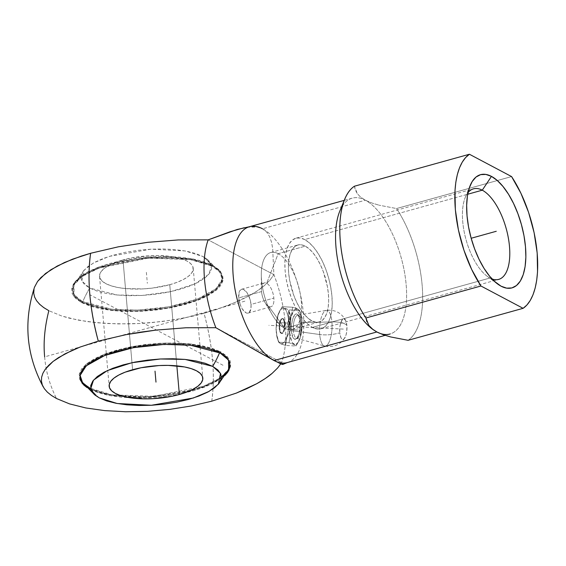 <?xml version="1.0" encoding="UTF-8"?>
<svg xmlns="http://www.w3.org/2000/svg" width="566" height="566" viewBox="0 0 566 566"><rect width="100%" height="100%" fill="white"/><g stroke="black" fill="none" stroke-linecap="round" stroke-linejoin="round"><path stroke-width="0.42" stroke-dasharray="2.83 2.12" d="M244.873 301.183L44.65 356.849C45.775 371.218 49.737 385.113 56.529 398.535C49.737 385.113 45.775 371.218 44.65 356.849C43.264 342.557 44.664 327.169 48.846 310.699L41.566 305.973L36.592 300.751L34.625 297.079L33.734 293.28L34.533 287.125M89.867 389.267L109.606 395.57L146.905 397.884L193.926 390.632L212.823 383.5L224.865 375.506L214.62 382.574L204.531 387.109L192.546 391.021L179.111 394.177L164.756 396.441L150.025 397.735L135.479 398.011L121.69 397.254L109.188 395.493L98.434 392.797L89.867 389.267A88.883 73.474 117.9 0 1 89.173 388.375A88.883 73.474 -62.1 0 0 89.867 389.267L86.994 387.568L89.867 389.267M83.053 384.116L79.693 379.312L79.219 374.154L81.66 368.841L86.909 363.577L94.784 358.568L104.958 353.998L117.063 350.043L130.619 346.859L145.108 344.574L159.973 343.265L174.646 342.989L188.563 343.753L201.185 345.529L212.031 348.253L220.683 351.811A88.883 73.474 117.9 0 1 220.174 353.035A88.883 73.474 -62.1 0 0 220.683 351.811L229.145 358.879L229.011 370.129M225.685 374.225L213.715 382.333L194.725 389.599L147.118 397.056L109.21 394.764L89.173 388.375L85.961 386.451L89.173 388.375L97.826 391.941L108.672 394.658L121.294 396.441L135.21 397.205L149.884 396.929L164.748 395.62L179.238 393.328L192.794 390.151L204.899 386.196L215.073 381.625L222.947 376.616L225.685 374.225M81.674 302.647L111.226 310.437L137.517 311.399L168.873 308.137L197.767 300.327L216.559 289.976L223.195 279.972L220.846 272.034L213.177 266.084A88.883 73.474 -62.1 0 0 212.491 265.199L219.941 270.902L222.445 278.741L216.092 288.653L197.647 298.961L169.022 306.786L137.821 310.09L111.622 309.163L82.183 301.43A88.883 73.474 -62.1 0 0 81.674 302.647L75.554 298.381L72.186 293.584L71.719 288.427L74.16 283.113L79.41 277.849L87.277 272.833L97.458 268.263L109.556 264.315L123.112 261.131L137.602 258.846L152.473 257.537L167.147 257.261L181.063 258.025L193.685 259.801L204.531 262.525L213.177 266.084L219.304 270.35L222.664 275.147L223.138 280.304L220.698 285.618L215.441 290.882L207.573 295.898L197.393 300.468L185.294 304.423L171.739 307.6L157.249 309.892L142.384 311.194L127.711 311.47L113.794 310.706L101.172 308.93L90.327 306.206L81.674 302.647A88.883 73.474 117.9 0 1 82.183 301.43L73.743 294.355L73.679 283.7L82.19 275.21L99.05 266.897L148.391 256.971L190.558 258.499L212.491 265.199A88.883 73.474 117.9 0 1 213.177 266.084L190.947 259.313L148.165 257.806L98.293 267.951L81.398 276.385L72.979 284.967L73.212 295.586L81.674 302.647M229.584 362.035L225.926 356.247L219.877 352.038L211.33 348.522L200.619 345.833L188.153 344.078L174.406 343.321L159.909 343.59L145.229 344.885L130.916 347.149L117.523 350.29L105.573 354.189L95.52 358.71L87.744 363.662L82.551 368.855L80.011 375.117L84.504 366.549L98.208 357.344L120.869 349.399L148.278 344.531L195.574 344.977L219.877 352.038A88.091 72.809 117.9 0 1 219.587 352.731A88.091 72.809 -62.1 0 0 219.877 352.038L228.254 359.042L228.423 369.577L220.047 378.053L203.314 386.366L154.086 396.334L111.905 394.842L89.98 388.156L82.459 382.347M99.291 397.884A88.091 72.809 117.9 0 1 89.98 388.156A88.091 72.809 -62.1 0 0 99.291 397.884M203.045 256.568A88.091 72.809 117.9 0 1 212.377 266.31L190.452 259.624L148.271 258.124L99.043 268.093L82.311 276.413L73.934 284.889L74.104 295.424L82.48 302.421A88.091 72.809 117.9 0 1 89.697 288.08L81.865 281.04L84.037 270.208L93.333 263.034L109.174 256.398L151.016 249.181L185.132 250.943L203.045 256.568L195.588 253.497L186.242 251.148L175.361 249.62L163.369 248.955L150.719 249.196L137.906 250.321L125.419 252.295L113.731 255.04L103.302 258.443L94.529 262.383L87.751 266.706L83.216 271.241L81.115 275.819L81.525 280.269L84.419 284.408L89.697 288.08L97.154 291.15L106.507 293.492L117.381 295.028L129.381 295.685L142.024 295.452L154.843 294.32L167.331 292.346L179.012 289.608L189.44 286.198L198.22 282.264L204.998 277.941L209.526 273.399L211.627 268.822L211.224 264.379L208.33 260.24L203.045 256.568L207.397 259.412L211.627 265.758L208.84 274.284L195.086 283.821L170.578 291.681L141.96 295.452L117.254 295.013L89.697 288.08A88.091 72.809 -62.1 0 0 82.48 302.421L111.728 310.126L137.75 311.067L168.767 307.819L197.308 300.065L215.802 289.827L222.275 279.944L219.898 272.119L212.377 266.31A88.091 72.809 -62.1 0 0 203.045 256.568M291.469 331.223C290.719 325.811 291.83 320.299 294.808 314.696C298.183 313.734 300.001 316.224 300.242 322.153A1.316 0.46 175 0 0 300.164 322.344A1.316 0.46 175 0 0 301.289 322.684A11.553 4.026 -87.1 0 0 297.355 315.312A11.553 4.026 -87.1 0 0 293.386 330.848A1.316 0.46 175 0 0 291.469 331.223A1.316 0.46 -5 0 1 293.386 330.848A11.553 4.026 92.9 0 1 297.61 315.248A11.553 4.026 92.9 0 1 301.289 322.684L331.909 321.898A18.246 6.332 -5 0 1 346.873 325.429A10.372 3.615 92.9 0 1 344.687 338.135A10.372 3.615 92.9 0 1 339.777 332.758A18.246 6.332 -5 0 1 319.698 334.52A17.864 6.219 -87.1 0 0 324.99 346.052A17.864 6.219 -87.1 0 0 331.909 321.898A17.864 6.219 -87.1 0 0 326.228 310.394A17.864 6.219 -87.1 0 0 319.698 334.52L293.386 330.848L319.698 334.52A18.246 6.332 175 0 0 339.777 332.758L340.845 337.527L342.062 339.19L343.463 339.317L344.17 338.786L346.003 335.114L346.746 331.428L346.873 325.429L345.805 320.667L343.902 318.743L342.48 319.401L340.654 323.073L339.904 326.759L339.777 332.758A10.372 3.615 92.9 0 1 341.213 321.474A10.372 3.615 92.9 0 1 345.295 319.733A10.372 3.615 92.9 0 1 346.873 325.429A18.246 6.332 175 0 0 331.909 321.898A17.864 6.219 -87.1 0 0 325.832 310.501A17.864 6.219 -87.1 0 0 319.698 334.52A17.864 6.219 -87.1 0 0 324.424 345.968A17.864 6.219 -87.1 0 0 331.909 321.898L301.289 322.684A11.553 4.026 92.9 0 1 296.442 338.249A11.553 4.026 92.9 0 1 293.386 330.848A11.553 4.026 -87.1 0 0 296.81 338.305A11.553 4.026 -87.1 0 0 301.289 322.684A1.316 0.46 -5 0 1 300.164 322.344A1.316 0.46 -5 0 1 300.242 322.153C300.992 327.565 299.881 333.077 296.902 338.687C293.528 339.642 291.709 337.152 291.469 331.223L291.398 326.292L292.544 319.231L293.966 315.807L295.685 314.038L296.563 313.868L298.218 315L299.959 319.903L300.313 327.091L299.166 334.145L297.744 337.569L296.902 338.687L295.148 339.508L293.492 338.383L292.792 337.124L291.469 331.223M287.181 362.601A70.509 31.25 74.5 0 0 301.536 299.874A70.509 31.25 74.5 0 0 262.532 228.791L365.318 200.208A70.509 31.25 -105.5 0 1 404.329 271.291A70.509 31.25 -105.5 0 1 389.967 334.025L385.128 335.369M290.153 314.095L288.717 310.522A22.435 7.818 92.9 0 1 290.04 318.078L290.91 318.127L290.153 314.095L288.717 310.522L288.511 317.335L290.146 326.9L289.523 314.059L288.717 310.522L288.511 317.335L290.146 326.9L290.91 318.127L290.04 318.078A22.435 7.818 92.9 0 1 290.146 326.9L290.91 318.127L290.153 314.095M284.507 323.342L284.931 323.363A7.492 2.611 -87.1 0 0 282.745 318.524A7.492 2.611 -87.1 0 0 279.809 328.655L279.165 328.62L279.477 322.896L281.153 318.976L282.229 318.502L283.255 319.16L284.507 323.342L284.118 329.058L283.361 331.428L282.377 332.971L281.359 333.459L280.347 332.794L279.165 328.62L279.809 328.655L279.901 324.318L280.821 320.554L281.755 319.005L282.781 318.531L284.16 319.917L284.931 323.363L284.302 330.353L283.467 332.355L281.953 333.487L280.58 332.093L279.809 328.655A7.492 2.611 -87.1 0 0 281.988 333.487A7.492 2.611 -87.1 0 0 284.931 323.363L284.507 323.342L283.778 330.325L282.887 332.327L281.323 333.452L279.937 332.065L279.165 328.62L279.795 321.63L281.153 318.976L282.759 318.693L283.693 319.889L284.507 323.342M282.745 318.524L282.229 318.502M468.018 192.645A47.006 20.836 74.5 0 0 465.238 197.499A47.006 20.836 74.5 0 0 466.037 239.687A47.006 20.836 74.5 0 0 487.128 276.229A47.006 20.836 74.5 0 0 489.951 278.026L494.217 281.161L489.951 278.026A47.006 20.836 -105.5 0 1 465.5 237.663A47.006 20.836 -105.5 0 1 468.018 192.645M304.692 239.56A47.006 20.836 74.5 0 0 295.94 238.194A47.006 20.836 74.5 0 0 286.375 280.014A47.006 20.836 74.5 0 0 312.375 327.396L489.951 278.026L312.375 327.396L316.868 328.973L321.035 328.796L324.721 326.879L327.785 323.292L330.112 318.177L331.605 311.725L332.214 304.19L331.917 295.862L330.714 287.054L328.662 278.111L325.839 269.374L322.351 261.181L318.333 253.844L313.932 247.639L309.326 242.821L304.692 239.56L300.206 237.989L296.039 238.166L292.353 240.083L289.283 243.67L286.962 248.785L285.462 255.231L284.854 262.765L285.151 271.1L286.354 279.901L288.405 288.851L291.228 297.582L294.716 305.781L298.742 313.118L303.135 319.316L307.741 324.141L312.375 327.396A47.006 20.836 74.5 0 0 321.127 328.768A47.006 20.836 74.5 0 0 330.7 286.948A47.006 20.836 74.5 0 0 304.692 239.56L467.707 194.237L304.692 239.56M278.182 253.681A39.953 17.709 74.5 0 0 270.746 252.514A39.953 17.709 74.5 0 0 262.61 288.066A39.953 17.709 74.5 0 0 284.712 328.344L311.802 320.809A39.953 17.709 -105.5 0 1 289.693 280.531A39.953 17.709 -105.5 0 1 297.829 244.986A39.953 17.709 -105.5 0 1 305.272 246.146L278.182 253.681L266.685 283.276A12.367 5.483 74.5 0 0 261.457 289.941A12.367 5.483 74.5 0 0 261.542 291.575A12.367 5.483 74.5 0 0 264.881 302.251A12.367 5.483 74.5 0 0 268.701 306.39L284.712 328.344A39.953 17.709 -105.5 0 1 272.366 314.951A39.953 17.709 -105.5 0 1 261.308 275.196A39.953 17.709 -105.5 0 1 278.182 253.681A39.953 17.709 -105.5 0 1 301.324 301.536A39.953 17.709 -105.5 0 1 284.712 328.344L268.701 306.39A12.367 5.483 -105.5 0 1 261.542 291.575L238.718 297.921A12.367 5.483 74.5 0 0 248.184 313.097A12.367 5.483 74.5 0 0 251.021 304.437L273.845 298.091A12.367 5.483 -105.5 0 1 271.008 306.751A12.367 5.483 -105.5 0 1 268.701 306.39A12.367 5.483 74.5 0 0 273.845 298.091L251.021 304.437L250.172 299.768L247.448 293.379L243.861 289.622L241.583 289.254L239.807 290.705L239.192 292.049L238.718 297.921L240.317 304.89L242.29 308.979L245.885 312.736L247.066 313.154L249.132 312.602L250.943 308.611L251.021 304.437A12.367 5.483 74.5 0 0 241.555 289.261A12.367 5.483 74.5 0 0 238.718 297.921L261.542 291.575A12.367 5.483 -105.5 0 1 264.379 282.915A12.367 5.483 -105.5 0 1 266.685 283.276A12.367 5.483 -105.5 0 1 273.845 298.091A12.367 5.483 74.5 0 0 266.685 283.276L278.182 253.681L305.272 246.146A39.953 17.709 -105.5 0 1 327.374 286.431A39.953 17.709 -105.5 0 1 319.238 321.976A39.953 17.709 -105.5 0 1 311.802 320.809L284.712 328.344A39.953 17.709 74.5 0 0 292.148 329.504A39.953 17.709 74.5 0 0 300.284 293.959A39.953 17.709 74.5 0 0 278.182 253.681M169.758 284.705A47.006 16.308 175 0 0 193.204 268.227A47.006 16.308 175 0 0 122.992 259.943L132.6 369.74L122.992 259.943A47.006 16.308 175 0 0 99.545 276.42A47.006 16.308 175 0 0 169.758 284.705L176.854 365.869L169.758 284.705L152.438 288.08L143.262 288.886L125.61 288.589L117.813 287.493L111.12 285.809L105.778 283.608L101.993 280.977L99.92 278.012L99.63 274.828L101.137 271.546L104.377 268.298L109.238 265.199L115.521 262.383L122.992 259.943L131.362 257.976L149.488 255.754L158.551 255.584L174.936 257.155L181.629 258.839L186.971 261.032L190.756 263.664L192.829 266.636L193.119 269.819L191.612 273.095L188.372 276.35L183.511 279.441L177.229 282.264L169.758 284.705M289.75 332.999L291.589 341.206L292.572 342.954L294.865 344.524L296.096 344.291L298.48 341.829L300.461 337.06L301.742 330.714L301.961 320.377L300.122 312.17L298.034 309.305L296.846 308.859L294.398 309.998L291.249 316.316L289.969 322.662L289.75 332.999A17.864 6.219 -87.1 0 0 299.159 340.548A17.864 6.219 -87.1 0 0 301.961 320.377L301.975 325.344L300.673 336.119L298.982 340.93L295.997 345.989L294.009 344.461L289.056 342.777L289.764 337.959L289.75 332.999L287.33 323.066L291.433 315.241L292.601 307.232L297.539 308.909L299.541 310.444L301.961 320.377A17.864 6.219 -87.1 0 0 300.546 313.239A17.864 6.219 -87.1 0 0 292.947 312.043A17.864 6.219 -87.1 0 0 289.75 332.999L287.33 323.066L291.433 315.241L292.601 307.232L282.229 306.701L278.111 314.562L276.958 322.542L287.33 323.066L276.958 322.542L276.25 327.353L276.265 332.32L277.121 337.322L278.684 342.246L280.686 343.788L285.625 345.465L286.792 337.456L290.896 329.631L288.476 319.698L288.462 314.731L289.169 309.92L284.217 308.237L282.229 306.701L292.601 307.232L297.539 308.909L299.541 310.444L289.169 309.92L299.541 310.444L301.105 315.375L301.961 320.377L301.975 325.344L301.268 330.155L290.896 329.631L301.268 330.155L300.107 338.128L295.997 345.989L285.625 345.465L295.997 345.989L294.009 344.461L289.056 342.777L278.684 342.246L289.056 342.777L289.764 337.959L289.75 332.999M311.802 320.809L307.862 318.042L303.949 313.939L300.206 308.675L296.789 302.435L293.825 295.466L289.679 280.439L288.66 272.954L288.405 265.871L288.922 259.469L290.195 253.985L292.169 249.641L294.78 246.592L297.914 244.965L301.452 244.809L305.272 246.146L309.206 248.92L313.125 253.016L316.861 258.287L320.278 264.527L323.243 271.489L327.389 286.516L328.407 294.002L328.662 301.084L328.146 307.487L326.872 312.97L324.898 317.321L322.295 320.37L319.16 321.997L315.616 322.146L311.802 320.809M282.866 307.444L282.229 306.701L279.845 310.571L277.552 316.578L276.25 327.353L276.265 332.32A17.864 6.219 92.9 0 1 279.059 312.149A17.864 6.219 92.9 0 1 288.476 319.698L288.462 314.731L289.169 309.92L282.866 307.444M288.476 319.698A17.864 6.219 92.9 0 1 285.271 340.654A17.864 6.219 92.9 0 1 277.68 339.459A17.864 6.219 92.9 0 1 276.265 332.32L278.684 342.246L280.686 343.788L285.625 345.465L286.792 337.456L290.896 329.631L289.332 324.7L288.073 316.564L286.637 311.491L285.653 309.744L283.361 308.173L280.906 309.319L277.764 315.637L276.484 321.983L276.095 328.938L277.283 338.22L279.08 342.267L280.191 343.392L282.611 343.604L284.995 341.142L286.976 336.374L288.257 330.035L288.476 319.698M212.377 266.31L203.831 262.794L193.119 260.105L180.646 258.344L166.906 257.594L152.41 257.863L137.722 259.157L123.409 261.414L110.023 264.555L98.074 268.461L88.013 272.975L80.245 277.927L75.052 283.127L72.646 288.377L73.113 293.471L76.431 298.211L82.48 302.421L91.027 305.944L101.739 308.633L114.205 310.387L127.951 311.144L142.448 310.868L157.129 309.574L171.441 307.317L184.834 304.175L196.784 300.27L206.838 295.756L214.613 290.804L219.799 285.604L222.212 280.354L221.745 275.26L218.426 270.52L212.377 266.31M81.978 382.991L79.162 374.487L85.799 364.483L104.583 354.139L133.484 346.321L164.84 343.06L191.131 344.022L220.683 351.811L226.803 356.078L230.164 360.882L230.638 366.039L228.197 371.353M89.98 388.156L98.526 391.672L109.238 394.361L121.704 396.115L135.451 396.872L149.948 396.596L164.628 395.309L178.941 393.045L192.334 389.903L204.284 385.998L214.337 381.484L222.113 376.532M227.299 371.331L228.353 369.697M82.551 382.46L83.931 383.946M492.017 278.953A47.006 20.836 -105.5 0 1 489.951 278.026A47.006 20.836 74.5 0 0 492.017 278.953M211.741 401.188C215.321 375.159 212.759 345.883 204.057 313.352L183.66 318.134L161.947 321.552L139.668 323.504L117.763 323.915L96.878 322.762L78.051 320.108L61.786 316.026L48.846 310.699L61.786 316.026L69.512 318.226L87.185 321.615L107.144 323.533L128.602 323.908L139.668 323.504L150.874 322.719L172.885 320.031L194.081 315.899L216.884 309.468L239.446 300.695L249.125 295.834L257.473 290.761L264.435 285.526L269.961 280.128L273.887 274.659L208.168 239.864L273.887 274.659L269.961 280.128L264.435 285.526C260.728 288.752 255.627 292.19 249.125 295.834L228.685 305.244L204.057 313.352A123.346 54.669 -105.5 0 1 211.741 401.188M34.519 287.174L33.939 289.353M212.491 265.199L218.561 269.423L221.893 274.177L222.36 279.293L219.941 284.556L214.733 289.771L206.937 294.737L196.848 299.265L184.863 303.185L171.427 306.333L157.072 308.604L142.335 309.899L127.796 310.175L114.007 309.411L101.498 307.656L90.751 304.954L82.183 301.43L76.113 297.2L72.781 292.445L72.314 287.337L74.733 282.073L79.94 276.852L87.737 271.885L97.819 267.357L109.811 263.438L123.246 260.289L137.602 258.018L152.332 256.723L166.871 256.448L180.66 257.212L193.169 258.973L203.916 261.669L212.491 265.199M282.816 364.157L282.222 364.433L282.816 364.157L281.571 362.502L215.858 327.7L281.571 362.502L280.743 363.874L281.571 362.502A81.079 35.934 74.5 0 0 273.887 274.659L272.642 248.212L271.51 242.135L269.621 236.659L266.685 232.074L262.532 228.791L257.19 227.051L250.993 226.803L244.222 227.73M231.72 336.77L239.616 341.284M368.834 325.415L366.867 321.771M408.072 340.308A82.261 36.457 74.5 0 0 396.547 208.55L511.572 176.571L396.547 208.55L379.05 205.175L396.547 208.55A82.261 36.457 74.5 0 1 408.072 340.308M354.394 186.228L355.342 190.02L357.323 193.678L360.57 197.095L365.318 200.208L371.551 202.911L379.05 205.175L371.551 202.911L365.318 200.208L360.57 197.095L357.323 193.678L354.394 186.228M282.469 363.648L281.571 362.502A81.079 35.934 74.5 0 0 273.887 274.659L272.642 248.212L271.51 242.135L269.621 236.659L266.685 232.074L262.532 228.791L257.19 227.051L247.193 227.207M339.876 210.941A70.509 31.25 -105.5 0 1 365.318 200.208A70.509 31.25 -105.5 0 1 406.155 284.663A70.509 31.25 -105.5 0 1 376.843 331.966A70.509 31.25 -105.5 0 1 372.279 329.023M342.458 205.967A70.509 31.25 -105.5 0 1 352.194 198.157A70.509 31.25 -105.5 0 1 365.318 200.208L262.532 228.791A70.509 31.25 -105.5 0 1 301.445 299.386A70.509 31.25 -105.5 0 1 287.613 362.473M376.843 331.966A70.509 31.25 -105.5 0 1 372.874 329.469M262.532 228.791A70.509 31.25 74.5 0 0 249.408 226.733M146.375 272.324L147.337 283.311M222.99 365.261L89.824 294.745M343.329 329.094L268.885 325.323M283.241 326.051L282.37 326.009M228.678 370.765L229.371 369.492M220.846 272.034L219.941 270.902M73.934 284.889L84.037 270.208M344.821 337.923C339.777 345.133 332.978 347.814 324.424 345.968L296.442 338.249C296.11 339.727 297.016 338.213 299.166 333.721L300.164 322.33C298.36 312.453 297.32 315.913 297.61 315.248L326.228 310.394C334.93 309.425 341.418 312.779 345.706 320.462M465.238 197.499L470.169 185.528M487.128 276.229L497.535 283.941M295.94 238.194L473.516 188.818M270.746 252.514L297.829 244.986M261.457 289.941L261.308 275.196M272.366 314.951L264.881 302.251M193.204 268.227L202.805 378.024M248.184 313.097L271.008 306.751M241.555 289.261L264.379 282.915M99.545 276.42L109.146 386.139M298.982 340.93L299.159 340.548M300.546 313.239L299.874 311.357M292.148 329.504L319.238 321.976M219.898 272.119L207.397 259.412M279.059 312.149L279.243 311.767M277.68 339.459L278.352 341.34M321.127 328.768L498.703 279.399M72.979 284.967L73.679 283.7M82.417 383.557L81.511 382.432M281.359 333.459L281.988 333.487M352.194 198.157L344.234 200.371"/><path stroke-width="0.85" d="M43.271 386.981C26.255 354.939 23.34 321.651 34.533 287.125L37.597 281.422L45.492 273.52L57.244 266.041L72.512 259.186L90.617 253.271C87.037 279.3 89.598 308.583 98.3 341.114L80.103 347.057L64.864 353.913L53.091 361.426L45.259 369.287L42.896 373.277L41.608 377.26L41.424 381.151L42.323 384.958L44.318 388.651L47.367 392.16L51.435 395.45L56.529 398.535L69.554 403.891L85.813 407.959L104.738 410.619L125.525 411.751L147.549 411.333L169.736 409.381L191.471 405.949L211.741 401.188L191.471 405.949L169.736 409.381L147.549 411.333L125.525 411.751L104.738 410.619L85.813 407.959L69.554 403.891L56.529 398.535L51.435 395.45L47.367 392.16L44.318 388.651L42.323 384.958L41.424 381.151L41.608 377.26L42.896 373.277L45.259 369.287L48.662 365.339L53.091 361.426L58.539 357.585L72.052 350.396L80.103 347.057L98.3 341.114L126.048 334.655L140.658 332.15L155.721 330.134L186.009 327.764L215.858 327.7L186.009 327.764L155.721 330.134L126.048 334.655L98.3 341.114A123.346 54.669 -105.5 0 1 90.617 253.271L81.214 256.108L64.503 262.497L50.905 269.72L41.028 277.446L37.597 281.422L34.519 287.174M229.577 362.021L230.044 367.129L227.624 372.393L224.865 375.506L228.678 370.765L228.614 360.11L220.174 353.035L190.735 345.295L164.529 344.369L133.328 347.673L104.71 355.505L86.258 365.813L79.912 375.725L82.417 383.557L86.994 387.568L83.796 385.043L80.464 380.281L79.997 375.173L82.417 369.909L87.624 364.695L95.421 359.721L105.509 355.193L117.495 351.281L130.93 348.125L145.285 345.861L160.015 344.567L174.561 344.291L188.351 345.048L200.859 346.809L211.606 349.505L220.174 353.035L226.244 357.259L229.577 362.021L229.711 366.089L228.353 369.697M229.011 370.129L225.685 374.225L228.197 371.353M219.587 352.731A88.091 72.809 117.9 0 1 212.667 366.358L185.11 359.424L160.404 358.986L131.786 362.749L107.264 370.617L93.503 380.154L90.709 388.679L94.932 395.033L99.291 397.884L106.748 400.954L116.101 403.296L126.982 404.832L138.981 405.489L151.631 405.256L164.451 404.124L176.946 402.15L188.627 399.412L199.062 396.002L207.842 392.061L214.62 387.738L219.155 383.203L221.256 378.619L220.853 374.176L217.952 370.037L212.667 366.358L205.21 363.287L195.864 360.938L184.976 359.41L172.977 358.752L160.327 358.986L147.514 360.118L135.019 362.084L123.331 364.829L112.896 368.24L104.123 372.18L97.338 376.503L92.81 381.038L90.701 385.623L91.112 390.066L94.013 394.205L99.291 397.884L117.212 403.508L151.348 405.27L193.204 398.047L209.045 391.403L218.342 384.229L220.507 373.397L212.667 366.358A88.091 72.809 -62.1 0 0 219.587 352.731M94.932 395.033L82.459 382.347L80.011 375.117L80.613 379.199L82.551 382.46M389.967 334.025A70.509 31.25 -105.5 0 1 376.843 331.966L274.057 360.549A70.509 31.25 74.5 0 0 287.181 362.601L282.809 364.469M482.267 190.19A47.006 20.836 74.5 0 0 468.018 192.645A47.006 20.836 -105.5 0 1 473.516 188.818A47.006 20.836 -105.5 0 1 482.267 190.19L467.707 194.237L482.267 190.19A47.006 20.836 -105.5 0 1 508.275 237.579A47.006 20.836 -105.5 0 1 498.703 279.399A47.006 20.836 -105.5 0 1 492.017 278.953A47.006 20.836 74.5 0 0 509.294 244.519A47.006 20.836 74.5 0 0 482.267 190.19L491.458 176.387L482.267 190.19M501.059 286.184A58.758 26.043 -105.5 0 1 497.535 283.941A58.758 26.043 -105.5 0 1 471.167 238.258A58.758 26.043 -105.5 0 1 470.169 185.528A58.758 26.043 -105.5 0 1 491.458 176.387A58.758 26.043 -105.5 0 1 525.481 246.762A58.758 26.043 -105.5 0 1 501.059 286.184L494.217 281.161L501.059 286.184L495.264 282.109L489.512 276.081L484.015 268.334L478.992 259.157L474.626 248.92L471.096 237.996L468.528 226.817L467.035 215.809L466.66 205.394L467.417 195.977L469.292 187.919L472.193 181.523L476.027 177.038L480.633 174.639L485.847 174.42L491.458 176.387L497.252 180.462L503.004 186.49L508.501 194.237L513.532 203.413L517.89 213.651L521.42 224.575L523.989 235.753L525.481 246.762L525.864 257.176L525.099 266.593L523.225 274.651L520.324 281.047L516.489 285.533L511.883 287.931L506.669 288.151L501.059 286.184M179.358 394.502L176.854 365.869L179.358 394.502A47.006 16.308 -5 0 1 109.153 386.217A47.006 16.308 -5 0 1 132.6 369.74A47.006 16.308 -5 0 1 202.805 378.024A47.006 16.308 -5 0 1 179.358 394.502L170.989 396.469L152.862 398.683L143.806 398.86L127.421 397.29L120.721 395.606L115.379 393.405L111.601 390.773L109.528 387.809L109.238 384.625L110.738 381.35L113.985 378.095L118.846 375.003L125.128 372.18L140.969 367.773L159.096 365.551L168.152 365.381L184.537 366.952L191.237 368.636L196.579 370.829L200.357 373.468L202.437 376.432L202.727 379.616L201.22 382.892L197.973 386.146L193.119 389.238L186.83 392.061L179.358 394.502M81.978 382.991L85.961 386.451L83.053 384.116M222.113 376.532L227.299 371.331M83.931 383.946L89.98 388.156M33.939 289.353L33.734 293.28L34.625 297.079L36.592 300.751L39.641 304.282L43.738 307.607L48.846 310.699C44.664 327.169 43.264 342.557 44.65 356.849M344.234 200.371L249.408 226.733L237.204 229.478L208.168 239.864L178.276 239.927L147.952 242.305L118.28 246.833L90.617 253.271L118.28 246.833L147.952 242.305L178.276 239.927L208.168 239.864A81.079 35.934 74.5 0 0 215.858 327.7L262.129 354.019L280.75 363.881L277.623 367.992L272.105 373.383L265.136 378.612L256.759 383.698L247.059 388.566L236.312 393.108L211.741 401.188L236.312 393.108L256.759 383.698C263.275 380.048 268.39 376.609 272.105 373.383L277.623 367.992L280.743 363.874L282.222 364.433L274.057 360.549A70.509 31.25 -105.5 0 1 235.152 290.011A70.509 31.25 -105.5 0 1 248.927 226.881A70.509 31.25 -105.5 0 1 262.532 228.791M366.867 321.771L365.919 317.986A82.261 36.457 74.5 0 1 344.991 198.532A82.261 36.457 74.5 0 1 354.394 186.228L469.419 154.249L511.572 176.571L469.419 154.249L465.585 157.581L462.259 162.138L459.493 167.833L457.335 174.583L455.821 182.266L454.979 190.763L455.34 209.618L458.403 229.895L463.957 250.271L471.641 269.395L480.944 286L523.097 308.321L526.932 304.989L530.257 300.433L533.023 294.737L535.181 287.988L536.695 280.304L537.537 271.807L537.176 252.952L534.113 232.676L528.559 212.3L520.876 193.176L511.572 176.571A82.261 36.457 -105.5 0 1 523.097 308.321L408.072 340.308L390.533 336.919L383.076 334.669L376.843 331.966L372.095 328.853L368.834 325.415L373.065 329.61L376.843 331.966L383.076 334.669L390.533 336.919L408.072 340.308L523.097 308.321L480.944 286A82.261 36.457 -105.5 0 1 469.419 154.249L354.394 186.228A82.261 36.457 74.5 0 0 365.919 317.986L480.944 286L365.919 317.986L368.834 325.415M282.816 364.157L282.469 363.648M244.222 227.73L230.029 231.777L208.168 239.864A81.079 35.934 74.5 0 0 215.858 327.7L231.72 336.77M239.616 341.284L274.057 360.549L376.843 331.966M372.279 329.023A70.509 31.25 -105.5 0 1 340.831 273.937A70.509 31.25 -105.5 0 1 339.876 210.941M287.613 362.473A70.509 31.25 -105.5 0 1 274.057 360.549A70.509 31.25 74.5 0 1 235.053 289.467A70.509 31.25 74.5 0 1 249.408 226.733M372.874 329.469A70.509 31.25 -105.5 0 1 339.777 269.89A70.509 31.25 -105.5 0 1 342.458 205.967M471.167 238.258L496.262 231.282L471.167 238.258M155.02 371.147L155.983 382.121M385.128 335.369L287.181 362.601M218.342 384.229L228.423 369.577M344.708 199.204L339.777 211.182M373.065 329.61L372.612 329.278"/></g></svg>
